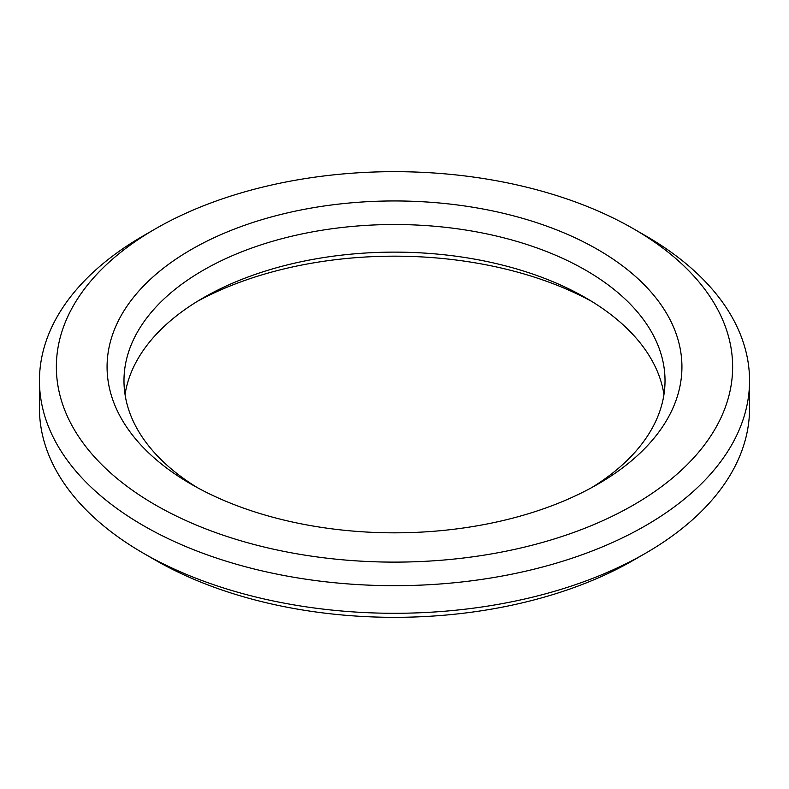 <?xml version="1.0" encoding="UTF-8"?>
<svg xmlns="http://www.w3.org/2000/svg" width="789" height="789" viewBox="0 0 789 789"><rect width="100%" height="100%" fill="white"/><g stroke="black" fill="none" stroke-linecap="round" stroke-linejoin="round"><path stroke-width="1.18" d="M155.394 504.94A338.146 195.228 180 0 1 155.394 228.849A338.146 195.228 180 0 1 633.606 228.849A338.146 195.228 180 0 1 633.597 504.94A338.146 195.228 180 0 1 155.394 504.94M155.394 228.849L143.44 235.753A355.05 204.982 0 0 0 39.45 380.692A355.05 204.982 0 0 0 143.44 525.642A355.05 204.982 0 0 0 530.376 570.082A355.05 204.982 0 0 0 749.55 380.692A355.05 204.982 0 0 0 645.56 235.753L633.606 228.849M749.55 380.692L749.55 408.308A355.05 204.982 180 0 1 645.56 553.247A355.05 204.982 180 0 1 143.44 553.257A355.05 204.982 180 0 1 143.44 553.247A355.05 204.982 180 0 1 39.45 408.308L39.45 380.692M191.263 484.229A287.423 165.937 0 0 0 597.737 484.229A287.423 165.937 0 0 0 597.737 249.551A287.423 165.937 0 0 0 191.263 249.551A287.423 165.937 0 0 0 191.263 484.229L191.263 484.229M155.394 560.151L143.44 553.247L155.394 560.151A338.146 195.228 0 0 0 633.606 560.151L645.56 553.247M197.418 301.319A287.423 165.937 180 0 1 591.582 301.319M663.953 394.5A270.519 156.183 0 0 0 585.783 297.867A270.519 156.183 0 0 0 203.217 297.867A270.519 156.183 0 0 0 125.047 394.5M197.418 487.681A270.519 156.183 180 0 1 123.981 380.692A270.519 156.183 180 0 1 394.5 224.52A270.519 156.183 180 0 1 665.019 380.692A270.519 156.183 180 0 1 591.582 487.681"/></g></svg>
